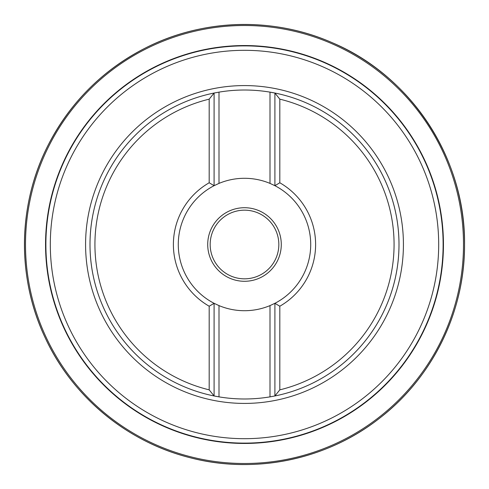 <?xml version="1.0" encoding="UTF-8"?>
<svg xmlns="http://www.w3.org/2000/svg" width="489" height="489" viewBox="0 0 489 489"><rect width="100%" height="100%" fill="white"/><g stroke="black" fill="none" stroke-linecap="round" stroke-linejoin="round"><path stroke-width="0.73" d="M279.812 306.224L279.812 389.849A149.579 149.579 0 0 0 279.812 99.151L279.812 182.776A71.113 71.113 0 0 1 279.812 306.224L274.904 303.314A66.204 66.204 0 0 0 274.904 185.686L270.001 183.399L270.001 92.134A154.481 154.481 0 0 0 218.999 92.134L218.999 183.399L214.09 185.686A66.204 66.204 0 0 0 214.09 303.314L218.999 305.601L218.999 396.866A154.481 154.481 0 0 0 270.001 396.866L270.001 305.601L274.904 303.314L274.904 395.962L270.001 396.866M279.812 182.776L274.904 185.686L274.904 93.038A154.481 154.481 0 0 1 274.904 395.962A154.481 154.481 0 0 0 270.001 92.134L274.904 93.038L279.812 99.151M209.188 182.776L209.188 99.151A149.579 149.579 0 0 0 209.188 389.849L209.188 306.224A71.113 71.113 0 0 1 209.188 182.776L214.09 185.686L214.09 93.038A154.481 154.481 0 0 0 218.999 396.866L214.09 395.962A154.481 154.481 0 0 1 214.09 93.038L218.999 92.134M270.001 305.601A66.204 66.204 0 0 1 218.999 305.601M218.999 183.399A66.204 66.204 0 0 1 270.001 183.399M207.715 244.5A36.779 36.779 0 0 1 262.893 212.648A36.779 36.779 0 0 1 262.893 276.352A36.779 36.779 0 0 1 207.715 244.5M210.172 244.5A34.328 34.328 0 0 0 261.664 274.231A34.328 34.328 0 0 0 261.664 214.769A34.328 34.328 0 0 0 210.172 244.5M443.12 244.5A198.62 198.62 0 0 1 244.5 443.12A198.62 198.62 0 0 1 45.88 244.5A198.62 198.62 0 0 1 244.5 45.88A198.62 198.62 0 0 1 443.12 244.5A198.62 198.62 0 0 1 244.5 443.12A198.62 198.62 0 0 1 45.88 244.5A198.62 198.62 0 0 1 244.5 45.88A198.62 198.62 0 0 1 443.12 244.5M209.188 306.224L214.09 303.314L214.09 395.962L209.188 389.849M218.999 396.866A154.481 154.481 0 0 1 214.09 93.038L209.188 99.151M270.001 92.134A154.481 154.481 0 0 1 274.904 395.962L279.812 389.849M50.312 244.5A194.188 194.188 0 0 0 244.5 438.688A194.188 194.188 0 0 0 438.688 244.5A194.188 194.188 0 0 0 244.5 50.312A194.188 194.188 0 0 0 50.312 244.5M403.419 244.5A158.919 158.919 0 0 1 165.044 382.129A158.919 158.919 0 0 1 165.044 106.871A158.919 158.919 0 0 1 403.419 244.5M443.444 244.5A198.944 198.944 0 0 1 145.025 416.793A198.944 198.944 0 0 1 145.025 72.207A198.944 198.944 0 0 1 443.444 244.5M463.499 244.5A219.005 219.005 0 0 1 135.001 434.159A219.005 219.005 0 0 1 135.001 54.841A219.005 219.005 0 0 1 463.499 244.5M464.55 244.5A220.05 220.05 0 0 1 134.475 435.069A220.05 220.05 0 0 1 134.475 53.931A220.05 220.05 0 0 1 464.55 244.5C464.966 311.493 432.557 377.636 379.372 418.376C326.689 459.764 254.561 474.697 189.775 457.637C127.054 441.903 72.598 396.854 45.391 338.192C16.492 277.752 17.653 204.102 48.435 144.597C70.349 102.403 102.403 70.349 144.597 48.435C202.049 18.753 272.691 16.534 331.89 42.549C411.053 75.673 465.583 158.68 464.55 244.5"/></g></svg>
